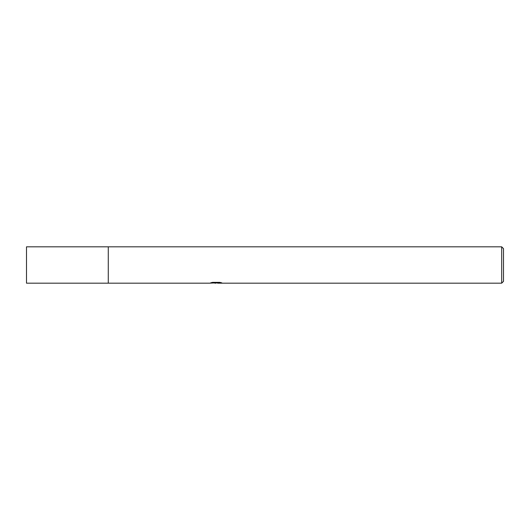 <?xml version="1.0" encoding="UTF-8"?>
<svg xmlns="http://www.w3.org/2000/svg" width="530" height="530" viewBox="0 0 530 530"><rect width="100%" height="100%" fill="white"/><g stroke="black" fill="none" stroke-linecap="round" stroke-linejoin="round"><path stroke-width="0.79" d="M211.536 282.596L216.512 282.828L209.602 283.172L108.272 283.172L108.272 246.828L501.685 246.828L503.5 248.643L503.5 281.357L501.685 283.172L217.711 283.172L220.825 282.596M108.272 283.172L108.272 246.828L108.272 283.172L26.5 283.172L26.5 246.828L108.272 246.828M217.234 282.947L213.676 282.993M215.783 283.172L214.928 283.172M501.685 283.172L501.685 246.828M216.512 282.828L210.702 282.828L212.596 282.351L219.764 282.351L221.845 282.881L217.638 283.159M214.604 282.947L215.664 282.881M216.068 282.947L217.638 282.947"/></g></svg>
